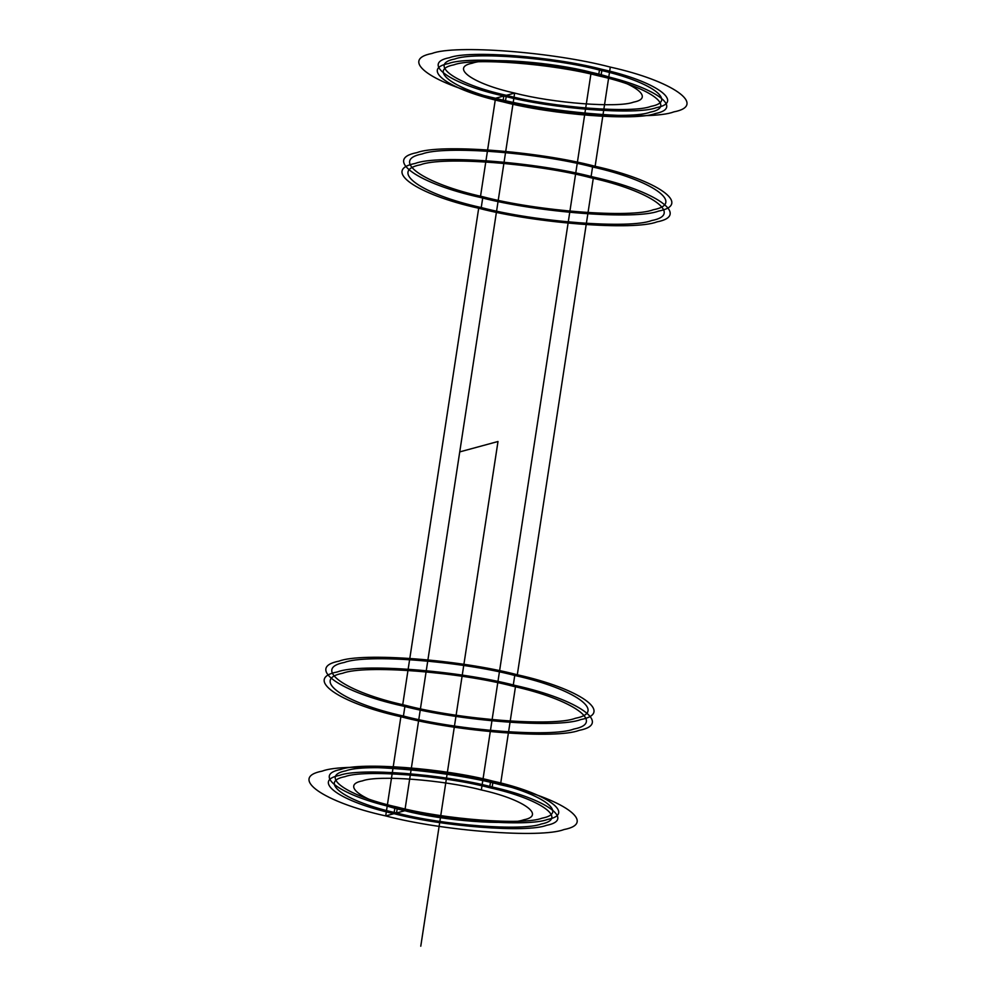 <?xml version="1.0" encoding="UTF-8"?>
<svg xmlns="http://www.w3.org/2000/svg" width="996" height="996" viewBox="0 0 996 996"><rect width="100%" height="100%" fill="white"/><g stroke="black" fill="none" stroke-linecap="round" stroke-linejoin="round"><path stroke-width="1.49" d="M601.111 75.186C552.108 62.225 468.182 55.826 448.524 63.532C419.602 69.01 449.52 90.088 502.918 101.841L503.814 96.014C552.817 108.962 636.73 115.374 656.401 107.655C685.323 102.177 655.405 81.112 602.007 69.347C552.992 56.398 469.079 49.987 449.42 57.706C420.499 63.184 450.416 84.249 503.814 96.014L502.918 101.841C551.921 114.801 635.846 121.201 655.505 113.494C684.426 108.016 654.509 86.938 601.111 75.186L602.007 69.347M492.186 787.002C443.183 774.054 359.27 767.642 339.599 775.361C310.677 780.839 340.595 801.905 393.993 813.67C443.008 826.618 526.921 833.03 546.58 825.311C575.501 819.833 545.584 798.767 492.186 787.002L493.082 781.175C444.079 768.215 360.154 761.816 340.495 769.522C311.574 775 341.491 796.065 394.889 807.831C443.892 820.791 527.818 827.19 547.476 819.471C576.398 813.993 546.48 792.928 493.082 781.175M515.654 685.559C458.372 670.42 360.291 662.938 337.308 671.951C303.506 678.363 338.466 702.977 400.878 716.734C458.16 731.873 556.254 739.356 579.236 730.342C613.038 723.93 578.066 699.317 515.654 685.559L500.478 784.748C443.195 769.609 345.114 762.127 322.131 771.141C288.33 777.54 323.289 802.166 385.701 815.923L400.878 716.734L403.43 716.037C458.172 730.504 551.896 737.663 573.858 729.047C606.153 722.922 572.75 699.391 513.102 686.256L514.758 675.462C460.015 660.995 366.291 653.849 344.33 662.452C312.034 668.577 345.45 692.108 405.086 705.243C459.816 719.71 553.552 726.868 575.514 718.253C607.809 712.128 574.393 688.597 514.758 675.462M500.478 784.748C562.889 798.506 597.861 823.119 564.06 829.531C541.077 838.545 442.983 831.062 385.701 815.923L393.993 813.67L394.889 807.831L397.441 807.134C443.905 819.422 523.46 825.497 542.098 818.177C569.513 812.985 541.152 793.015 490.53 781.86C444.067 769.584 364.511 763.509 345.873 770.817C318.459 776.021 346.807 795.991 397.441 807.134L396.545 812.973C443.008 825.248 522.564 831.324 541.202 824.016C568.629 818.824 540.268 798.842 489.634 787.699C443.17 775.411 363.615 769.348 344.977 776.656C317.562 781.848 345.923 801.817 396.545 812.973L397.441 807.134M513.102 686.256C458.372 671.79 364.648 664.631 342.686 673.246C310.379 679.372 343.794 702.902 403.43 716.037L405.086 705.243L402.533 705.94C459.816 721.079 557.897 728.562 580.88 719.548C614.681 713.148 579.722 688.522 517.31 674.765C460.028 659.626 361.946 652.143 338.951 661.157C305.162 667.569 340.122 692.183 402.533 705.94L478.69 208.239C535.973 223.378 634.054 230.873 657.049 221.859C690.838 215.447 655.878 190.821 593.467 177.076C536.184 161.937 438.103 154.455 415.12 163.469C381.319 169.868 416.278 194.494 478.69 208.239L481.242 207.554L482.898 196.76C537.628 211.227 631.352 218.373 653.314 209.758C685.622 203.645 652.206 180.114 592.57 166.979C537.828 152.513 444.104 145.354 422.142 153.969C389.847 160.095 423.25 183.625 482.898 196.76L480.346 197.445L495.522 98.255C552.805 113.407 650.886 120.889 673.869 111.876C707.67 105.464 672.711 80.85 610.299 67.093C553.017 51.954 454.923 44.471 431.94 53.485C398.139 59.885 433.111 84.511 495.522 98.255L503.814 96.014M481.354 789.953C443.158 779.856 377.77 774.863 362.444 780.876C339.91 785.147 363.229 801.556 404.837 810.719C443.021 820.816 508.408 825.808 523.734 819.795C546.269 815.525 522.962 799.116 481.354 789.953L591.163 72.297C552.979 62.2 487.592 57.208 472.266 63.221C449.731 67.491 473.038 83.901 514.646 93.064C552.842 103.161 618.23 108.153 633.556 102.14C656.09 97.869 632.771 81.46 591.163 72.297M595.122 166.282C537.84 151.143 439.746 143.661 416.764 152.674C382.962 159.074 417.934 183.7 480.346 197.445C537.628 212.584 635.709 220.079 658.692 211.065C692.494 204.653 657.534 180.027 595.122 166.282L610.299 67.093M506.366 95.317L505.47 101.156C551.933 113.432 631.489 119.508 650.127 112.199C677.541 106.995 649.193 87.026 598.559 75.87C552.095 63.595 472.54 57.519 453.902 64.84C426.487 70.031 454.848 90.001 505.47 101.156L506.366 95.317C552.83 107.593 632.385 113.669 651.023 106.36C678.438 101.169 650.077 81.186 599.455 70.044C552.992 57.756 473.436 51.692 454.799 59.001C427.371 64.192 455.732 84.162 506.366 95.317L514.646 93.064L404.837 810.719L514.646 93.064M598.559 75.87L599.455 70.044M517.31 674.765L593.467 177.076M590.914 177.774C536.184 163.307 442.448 156.148 420.486 164.763C388.191 170.889 421.607 194.419 481.242 207.554C535.985 222.021 629.709 229.167 651.67 220.552C683.966 214.439 650.55 190.908 590.914 177.774L592.57 166.979M489.634 787.699L490.53 781.86M385.701 815.923L400.878 716.734M403.43 716.037L405.086 705.243M402.533 705.94L478.69 208.239M481.242 207.554L482.898 196.76M480.346 197.445L495.522 98.255M404.837 810.719L396.545 812.973M459.741 451.898L498 441.502L420.773 946.2M393.993 813.67L394.889 807.831M502.918 101.841L505.47 101.156"/></g></svg>

